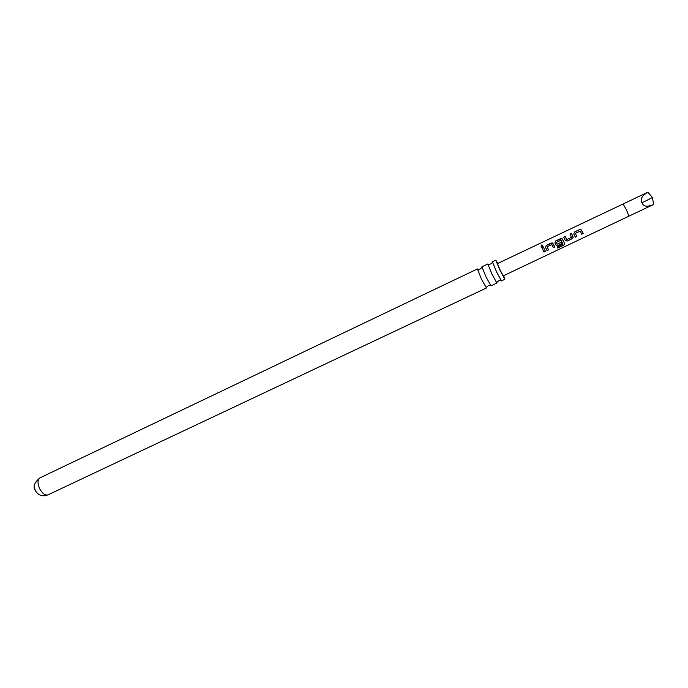 <?xml version="1.0" encoding="UTF-8"?>
<svg xmlns="http://www.w3.org/2000/svg" width="688" height="688" viewBox="0 0 688 688"><rect width="100%" height="100%" fill="white"/><g stroke="black" fill="none" stroke-linecap="round" stroke-linejoin="round"><path stroke-width="1.03" d="M541.533 245.04L542.617 245.134L542.221 246.502L541.129 246.364L541.533 245.04M541 246.218L541.594 245.169L542.772 245.375M486.072 277.032L491 285.83L496.874 283.052L492.006 274.211L487.826 263.977L481.953 266.781L486.072 277.032M497.785 263.409L495.799 260.167L492.376 261.801L496.607 272.027L501.44 280.902L504.872 279.285L503.616 275.699M35.312 490.699L34.469 487.62M653.6 204.465L653.067 204.723C646.944 207.165 643.263 206.529 642.024 202.805L652.456 197.516L653.6 204.465M582.125 231.245L583.166 233.49L581.695 234.178L580.259 231.099L575.383 233.292L576.776 236.517L575.314 237.205L573.783 233.937L574.523 232.002L579.631 229.551L580.964 229.543L582.125 231.245M572.614 235.752L573.173 237.532L572.304 238.641L567.213 241.058L565.287 240.482L563.687 237.128L565.14 236.431L566.654 239.613L571.504 237.429L570.034 234.101L571.496 233.421L572.614 235.752M563.154 240.25L564.753 243.93L563.816 245.212L557.736 248.084L557.22 246.975L562.956 244.266L561.15 240.172L556.325 242.348L557.065 244.163L561.322 242.253L561.933 243.552L557.779 245.521L555.861 244.954L554.889 242.907L555.62 240.972L560.694 238.573L561.976 238.53L563.154 240.25M553.737 244.713L554.795 246.94L553.35 247.628L551.896 244.567L547.089 246.725L548.491 249.933L547.055 250.613L545.507 247.353L546.229 245.418L551.286 243.027L552.541 242.993L553.737 244.713M544.363 249.168L545.421 251.387L543.984 252.075L541.817 247.517L543.253 246.829L544.363 249.168M628.875 216.161L503.255 275.871L500.167 270.152L497.424 263.581L623.104 204.001L626.605 210.124L628.875 216.161L653.067 204.723M486.459 287.971L481.497 279.199L477.42 268.948L39.93 477.868C37.436 479.742 37.376 483.397 39.741 488.841C42.458 493.614 45.202 495.618 47.988 494.853L486.459 287.971M495.799 260.167L500.064 270.384L504.872 279.285M623.104 204.001L647.855 192.21C641.87 195.719 639.926 199.253 642.024 202.805M647.855 192.21L652.456 197.516M545.386 251.309L543.941 251.997L541.817 247.517M541.852 247.577L543.279 246.889M548.456 249.856L547.012 250.535L545.515 247.379L546.229 245.418M547.321 247.319L548.138 249.211M546.263 245.487L552.576 243.045L554.795 246.94M554.752 246.863L553.307 247.551M554.898 242.924L555.655 241.041L562.01 238.59L564.642 243.423L563.816 245.212M563.747 245.066L557.676 247.947M561.322 242.253L561.898 243.483L557.779 245.521M557.744 245.453L555.844 244.919M556.394 242.563L557.065 244.163M570.068 234.169L571.522 233.49L573.138 237.455L572.261 238.564L567.213 241.058M567.17 240.981L565.269 240.456M566.637 239.579L565.14 236.431M563.721 237.197L565.166 236.5M573.783 233.937L574.523 232.002M575.383 233.292L576.776 236.517M576.733 236.44L575.28 237.128M574.549 232.071L579.649 229.62L580.99 229.603L583.166 233.49M583.123 233.413L581.661 234.101M490.518 285.357L488.196 285.778L486.407 287.274M501.027 280.455L498.628 280.85L496.831 282.415M492.462 262.412L490.63 264.011L488.265 264.433M482.021 267.451L480.224 268.982L477.928 269.421M47.988 494.853C42.587 496.917 38.399 495.532 35.415 490.716C32.68 486.923 34.185 482.641 39.93 477.868"/></g></svg>
